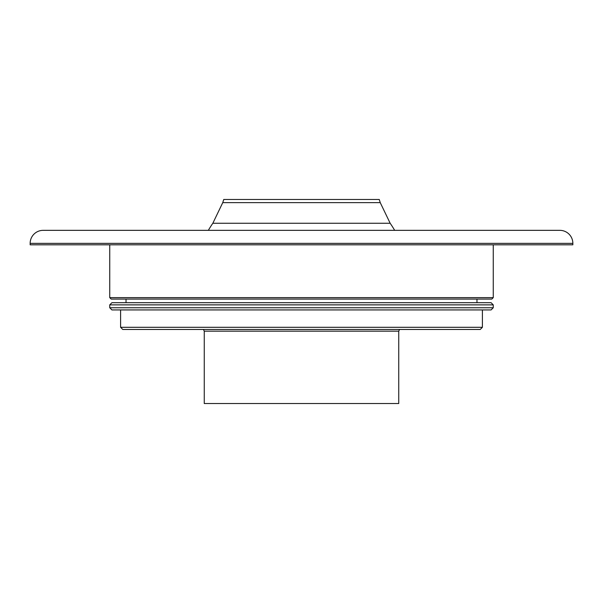 <?xml version="1.0" encoding="UTF-8"?>
<svg xmlns="http://www.w3.org/2000/svg" width="603" height="603" viewBox="0 0 603 603"><rect width="100%" height="100%" fill="white"/><g stroke="black" fill="none" stroke-linecap="round" stroke-linejoin="round"><path stroke-width="0.9" d="M111.917 302.698L491.083 302.698L493.254 304.869L109.746 304.869L111.917 302.698M493.254 307.764L491.083 309.934L111.917 309.934L109.746 307.764L493.254 307.764L493.254 304.869M480.229 329.472L122.771 329.472L120.6 327.301L482.4 327.301L480.229 329.472M126.027 299.08L126.027 302.698M476.973 299.08L476.973 302.698M120.6 309.934L120.6 327.301M482.4 309.934L482.4 327.301M109.746 307.764L109.746 304.869M276.393 230.338L326.607 230.338L276.393 230.338M559.825 230.338A13.025 13.025 0 0 1 572.85 243.363L30.15 243.363A13.025 13.025 0 0 1 43.175 230.338L559.825 230.338M183.734 230.338L208.337 230.338A107.816 107.816 0 0 1 212.836 223.261L390.164 223.261L380.252 202.646L222.748 202.646L223.751 199.472L379.249 199.472L380.252 202.646M373.86 223.261L390.164 223.261A107.816 107.816 0 0 1 394.664 230.338L419.266 230.338M109.746 297.633L493.254 297.633L491.807 299.08L111.193 299.08L109.746 297.633L109.746 244.81M493.254 297.633L493.254 244.81M572.85 243.363L572.85 244.81L30.15 244.81L30.15 243.363M216.733 223.261L229.14 223.261M398.749 331.168L398.749 403.528L204.251 403.528L204.251 331.168L398.749 331.168A107.816 107.816 0 0 0 399.54 329.472M222.748 202.646L212.836 223.261M203.46 329.472A107.816 107.816 0 0 0 204.251 331.168"/></g></svg>
